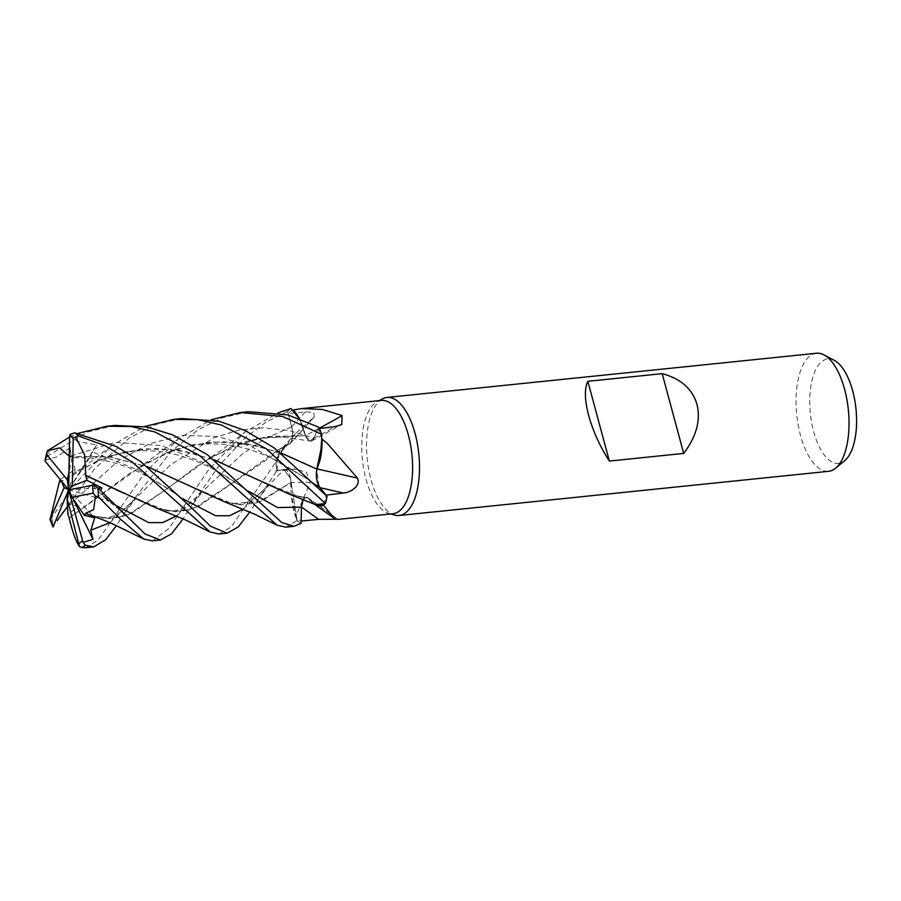 <?xml version="1.0" encoding="UTF-8"?>
<svg xmlns="http://www.w3.org/2000/svg" width="901" height="901" viewBox="0 0 901 901"><rect width="100%" height="100%" fill="white"/><g stroke="black" fill="none" stroke-linecap="round" stroke-linejoin="round"><path stroke-width="0.68" stroke-dasharray="4.5 3.38" d="M109.832 522.715L170.616 464.826L214.123 437.74L238.551 430.205L263.813 427.806L289.244 430.588L313.976 438.044L318.672 427.175A59.275 25.892 -95.9 0 1 321.612 434.361A59.275 25.892 -95.9 0 0 318.672 427.175L313.942 438.032L309.865 441.017L305.495 435.746L302.15 424.878A45.354 19.811 -95.9 0 0 299.2 418.391M305.484 435.87L299.031 418.323L305.484 435.87M312.996 418.177A1004.119 755.353 1.1 0 1 289.525 444.069A45.354 19.811 -95.9 0 0 284.457 445.972A45.354 19.811 -95.9 0 0 282.486 447.718A45.354 19.811 -95.9 0 0 276.821 457.956L295.517 433.561L314.303 416.87L313.706 412.298L305.293 411.926L288.162 413.559L287.588 411.43A59.275 25.892 -95.9 0 1 291.091 408.592A59.275 25.892 -95.9 0 0 287.588 411.43L291.665 426.871C293.343 434.946 292.622 440.657 289.503 444.002C292.622 440.668 293.332 434.958 291.665 426.871L287.577 411.374L265.818 422.276L245.399 437.537L219.134 465.524L196.7 497.465L183.072 518.83M219.146 534L231.219 526.882L275.931 461.988L285.009 445.556L289.604 444.047L285.009 445.556L275.954 461.898A59.275 25.892 -95.9 0 0 276.731 470.84L249.881 511.948M189.582 485.853L231.951 503.58L261.2 501.249L291.091 482.35L290.392 478.127L283.928 469.534L275.683 471.02L283.928 469.534L290.392 478.127L291.305 494.48A45.354 19.811 -95.9 0 0 295.517 516.802L310.349 482.35L306.577 472.496L296.497 469.196L277.722 470.637L283.961 469.5C287.746 469.826 290.133 474.241 291.124 482.767M381.348 400.404A56.954 24.879 -95.9 0 0 377.057 401.756A56.954 24.879 -95.9 0 0 366.009 479.208A56.954 24.879 -95.9 0 0 388.534 513.288A56.954 24.879 -95.9 0 0 393.005 513.728M276.821 457.956A56.954 24.879 -95.9 0 0 276.844 458.71A56.954 24.879 -95.9 0 0 277.722 470.637L276.708 470.84A59.331 25.915 -95.9 0 1 275.931 461.988M292.904 410.101A56.954 24.879 -95.9 0 0 288.162 413.559L291.699 426.86C293.411 435.07 292.656 440.803 289.446 444.058M319.314 428.538L318.03 428.685A56.954 24.879 -95.9 0 1 321.848 438.472M382.475 398.85A59.331 25.915 -95.9 0 0 370.964 479.535A59.331 25.915 -95.9 0 0 394.424 515.034M816.475 353.26A59.331 25.915 -95.9 0 0 800.493 435.341A59.331 25.915 -95.9 0 0 828.616 471.313M834.394 360.423A52.483 22.919 -95.9 0 0 812.803 377.35A52.483 22.919 -95.9 0 0 813.659 431.59A52.483 22.919 -95.9 0 0 844.71 460.648M319.213 428.29A1004.119 872.956 158 0 1 305.45 435.588A12.817 5.597 -95.9 0 0 311.78 440.927A12.817 5.597 -95.9 0 0 314.01 438.123L318.03 428.685M305.45 435.588A45.354 19.811 -95.9 0 0 302.15 424.878L299.064 418.346M313.976 438.044L309.933 441.028L305.552 435.757M289.525 444.069A12.817 5.597 -95.9 0 0 290.156 443.529A12.817 5.597 -95.9 0 0 291.733 426.837L288.162 413.559M123.696 493.207L165.457 510.473L182.498 511.272L198.828 506.193L289.615 443.934L284.457 445.972L276.844 458.71L275.954 461.898A59.275 25.892 -95.9 0 0 276.731 470.84M310.349 482.35A1004.119 250.647 -30.7 0 0 291.147 482.598A12.817 5.597 -95.9 0 0 284.356 469.365A12.817 5.597 -95.9 0 0 283.95 469.41L277.722 470.637M291.147 482.598A45.354 19.811 -95.9 0 0 291.305 494.48L295.855 517.14A56.954 24.879 -95.9 0 0 301.137 521.048L301.092 523.29A59.275 25.892 -95.9 0 1 297.116 520.609L295.855 517.14A56.954 24.879 -95.9 0 1 295.517 516.802M307.849 497.757L337.852 519.404A1004.119 754.779 -105.5 0 0 308.063 497.926A12.817 5.597 -95.9 0 0 307.849 497.757A12.817 5.597 -95.9 0 0 301.418 507.004L301.137 521.048M308.063 497.926A45.354 19.811 -95.9 0 0 313.244 503.366A45.354 19.811 -95.9 0 0 313.413 503.49A45.354 19.811 -95.9 0 0 313.706 503.693A45.354 19.811 -95.9 0 0 314.46 504.188M337.852 519.404L335.87 519.246M313.244 503.366L315.451 504.639L307.951 498.05L313.244 503.366M303.232 499.289L305.923 497.251L307.894 497.78L315.215 504.537M317.062 468.903A1004.119 60.356 -167.5 0 0 316.915 468.869A12.817 5.597 -95.9 0 0 319.99 487.678L327.018 496.305A59.275 25.892 -95.9 0 1 325.34 503.591A59.275 25.892 -95.9 0 0 327.018 496.305M316.915 468.869A45.354 19.811 -95.9 0 0 319.945 460.355M323.662 504.616A56.954 24.879 -95.9 0 0 326.049 495.122M89.909 515.068L109.336 518.672L127.627 515.147L166.696 489.018L211.206 456.987L256.548 438.404L305.574 435.611M291.102 482.317L297.116 520.609L291.102 482.317M318.943 485.999L316.837 469.083M302.578 500.562L305.901 497.251L307.951 497.904M301.418 507.004A1001.371 752.718 -105.5 0 1 301.452 507.038L301.959 502.589M156.583 508.141L175.999 511.802L194.244 508.31L233.258 482.193L277.823 450.241L289.559 443.833M152.449 540.859L168.859 528.594L208.379 470.097L244.745 432.3L278.127 412.816M291.046 408.558A59.331 25.915 -95.9 0 0 287.577 411.374M85.629 547.74L98.175 540.082L143.676 474.253L178.589 438.731L211.431 419.641M248.316 411.712L221.894 417.895L197.848 429.867L170.773 451.784L130.104 504.301L116.342 525.688M181.551 418.571L156.008 424.427L129.598 437.785L94.751 468.588L58.002 519.438M49.792 518.503L51.571 517.985L73.882 485.177L111.533 445.781L144.644 426.522M114.934 425.43L86.924 432.176L47.787 455.962L45.084 460.006M69.557 437.086L77.993 433.392M256.909 479.343L298.828 496.721L307.917 497.904L305.901 497.251L303.209 499.278M85.663 513.412L98.569 517.309L115.373 518.176L131.681 513.221L166.809 488.939L196.666 466.346L230.251 447.392L267.282 436.433L305.495 435.746L309.865 441.017L313.942 438.032L318.684 427.142M69.4 456.83L69.208 456.086M69.456 456.537L109.269 456.694L147.674 466.752M223.628 501.395L240.984 504.875L257.269 502.758L291 482.452M285.82 527.141L297.116 520.609A59.275 25.892 -95.9 0 0 301.092 523.29M70.132 434.305L77.013 441.344L96.655 444.925L92.488 451.953L137.436 469.624L175.458 493.703C162.844 484.715 144.318 474.376 135.983 470.818C131.118 468.317 122.333 465.231 109.629 461.56L89.751 457.854L72.035 457.731L69.422 456.683L109.336 456.841L147.91 466.932M92.488 451.953C88.613 458.519 88.399 459.634 91.846 455.298M67.485 506.52L69.929 504.346L78.218 506.373L67.89 514.257M281.213 453.135L252.731 444.857L222.356 441.636L192.318 444.835L163.836 454.138L129.609 473.419L69.152 517.962M69.152 518.075L144.025 464.128L176.292 449.149L211.161 441.918L246.75 443.585L280.988 452.955M45.05 460.208L57.045 456.807L70.233 447.56L70.976 455.951L75.155 469.286L60.119 479.478M59.117 482.902L96.959 461.03L125.858 451.649L155.884 448.495L185.73 451.615L214.19 459.848M59.151 482.801L77.79 470.739L109.899 455.917L144.565 448.766L179.941 450.421L213.976 459.69M289.976 494.435L307.951 498.05M93.625 485.098L94.785 488.511L110.71 501.643L104.234 497.555L100.799 490.752M72.035 457.731L68.915 472.653M70.233 447.56L68.611 489.84L78.218 506.373M110.71 501.643L68.611 489.84L75.155 469.286M60.311 478.701L61.223 480.819M67.947 505.911L68.611 489.84L97.995 488.105M297.15 520.699A59.331 25.915 -95.9 0 0 301.092 523.346M96.655 444.925L68.611 489.84L89.751 457.854M72.801 498.354L68.611 489.84L94.706 517.872M314.01 438.123A1001.371 870.58 158 0 0 335.161 426.612M291.733 426.837A1001.371 753.292 1.1 0 0 305.293 411.926M283.95 469.41A1001.371 249.96 -30.7 0 1 295.044 469.252M243.225 508.986L269.771 484.152L283.961 469.511M176.517 515.924L241.693 454.521L265.457 438.404L291.699 426.86M51.571 517.985A59.331 25.915 -95.9 0 0 54.319 525.396M49.668 449.07A59.331 25.915 -95.9 0 0 47.787 455.962M124.529 512.984L136.164 498.084C129.71 504.74 124.147 509.651 119.473 512.815C116.634 515.102 106.498 519.663 98.569 517.309M189.649 505.99L175.458 493.714L182.644 498.692M257.799 499.436L269.771 484.152L254.87 497.757L248.034 501.744C243.63 504.155 238.269 504.763 231.951 503.58M69.929 504.346L119.112 460.152L149.825 443.596L183.331 435.318L217.805 436.557L251.233 446.445L308.446 479.636L316.15 484.963M70.976 455.951L115.272 442.323L161.482 445.601L204.809 463.182L248.89 491.428M104.73 497.87L115.61 505.236M165.457 510.473C172.305 511.881 178.905 510.54 185.279 506.452L195.889 498.174L202.736 491.248L190.854 506.835M377.057 401.756L379.141 400.641M311.78 440.927L341.727 424.596M282.486 447.718L295.517 433.561M290.156 443.529L314.303 416.87M284.356 469.365L296.497 469.196M313.706 503.693L314.325 504.121M230.262 447.38C246.784 439.902 264.579 436.478 283.646 437.109L309.933 441.028M298.828 496.721L305.923 497.251M277.823 450.241L285.043 445.545M388.534 513.288L390.797 513.953M211.206 456.987L222.536 449.464L244.745 432.3M323.673 492.824L308.446 479.636L277.508 460.963C259.747 452.336 244.34 447.155 231.275 445.398C219.123 443.472 207.117 443.371 195.235 445.083C184.423 446.671 173.961 449.689 163.836 454.138M144.025 464.128L178.589 438.731M96.959 461.03C115.463 453.811 130.589 450.387 142.324 450.77C154.826 450.5 167.248 452.088 179.592 455.546C193.096 459.578 204.797 464.364 214.697 469.905C227.987 476.956 236.49 483.127 241.524 486.461L256.267 498.895M111.533 445.781L86.586 464.95L77.79 470.739M104.234 497.555L122.254 512.016"/><path stroke-width="1.35" d="M211.431 419.641L240.285 412.534L282.52 416.465L321.601 434.248L321.837 445.274L316.78 469.072L321.837 445.274L321.848 438.472A56.954 24.879 -95.9 0 1 322.062 439.147L327.198 443.281L357.494 478.138C361.064 485.988 350.275 492.701 343.382 493.016L326.049 495.122L320.013 487.599C316.611 482.328 315.598 476.055 316.972 468.768M278.127 412.816L291.046 408.558L299.031 418.323L292.904 410.101A56.954 24.879 -95.9 0 1 293.23 409.955L301.925 408.581L322.445 409.459L342.132 415.575L341.727 424.596L335.161 426.612L319.314 428.538M314.46 504.188A45.354 19.811 -95.9 0 0 323.482 505.179L334.327 518.435L337.74 519.415L393.005 513.728A56.954 24.879 -95.9 0 0 408.333 434.935A56.954 24.879 -95.9 0 0 381.348 400.404L301.925 408.581M390.797 513.953L394.424 515.034A59.331 25.915 -95.9 0 0 399.075 515.496A59.331 25.915 -95.9 0 0 415.057 433.415A59.331 25.915 -95.9 0 0 386.934 397.454A59.331 25.915 -95.9 0 0 382.475 398.85L379.141 400.641M399.075 515.496L828.616 471.313A59.331 25.915 -95.9 0 0 835.599 468.193A59.331 25.915 -95.9 0 0 844.586 389.221A59.331 25.915 -95.9 0 0 823.942 354.881A59.331 25.915 -95.9 0 0 816.475 353.26L386.934 397.454M683.701 453.417L609.369 461.064C599.976 446.513 593.083 431.342 588.68 415.552C584.603 399.943 584.332 388.522 587.846 381.303L662.179 373.656C680.751 378.611 692.351 388.86 696.991 404.414C700.832 420.26 696.394 436.602 683.701 453.417L662.179 373.656M835.599 468.193L844.71 460.648A52.483 22.919 -95.9 0 0 852.661 390.797A52.483 22.919 -95.9 0 0 834.394 360.423L823.942 354.881M319.213 428.29A1004.119 872.956 158 0 0 342.132 415.575M299.2 418.391A45.354 19.811 -95.9 0 0 293.23 409.955M299.064 418.346L292.904 410.101M335.87 519.246L318.582 519.359L301.137 521.048L301.452 507.038L303.232 499.289M323.482 505.179A56.954 24.879 -95.9 0 0 323.662 504.628A56.954 24.879 -95.9 0 0 323.662 504.616L315.451 504.639M317.062 468.903A1004.119 60.356 -167.5 0 1 357.494 478.138M281.213 453.135L316.961 469.128L319.945 460.355A45.354 19.811 -95.9 0 0 322.062 439.147M319.945 460.355L321.848 438.472M144.644 426.522L173.713 419.382L197.601 419.629L221.533 425.047L266.2 448.721L325.385 503.558L315.429 504.628L325.34 503.591L323.662 504.628M280.988 452.955L316.961 469.128M327.018 496.305L319.979 487.576L327.04 496.338L274.174 447.898L245.162 430.532L218.808 421.172L181.551 418.571L173.713 419.382M319.787 487.317L319.01 486.123M301.092 523.29L301.441 507.049L301.092 523.346L293.884 526.308L281.743 522.512L207.489 454.768L172.857 434.946L147.1 426.973L114.934 425.43L106.881 426.252L130.87 426.477L154.803 431.917L199.594 455.579L277.103 525.227L285.82 527.141L293.884 526.308M301.959 502.589L302.578 500.562M609.369 461.064L587.846 381.303M321.601 434.248A59.331 25.915 -95.9 0 0 318.684 427.142L287.757 414.888L248.316 411.712L240.285 412.534M249.881 511.948L238.168 526.995L227.041 533.189L210.507 526.184L189.649 506.002L140.804 461.627L116.263 446.491L74.727 432.863L70.132 434.305L69.58 435.938L68.611 489.84L67.068 498.377L67.89 514.257L69.152 517.962M85.741 475.593L84.649 455.039L75.616 436.94L78.635 436.016L104.876 445.612L132.751 462.45L210.181 532.052L219.146 534L226.782 533.212M58.002 519.438L67.485 506.52M69.208 456.086L59.612 447.887L47.415 450.827L69.557 437.086M77.993 433.392L106.881 426.252M303.209 499.278L301.441 507.049A1001.371 752.718 -105.5 0 1 318.582 519.359M213.976 459.69L289.976 494.435L315.215 504.537M316.87 468.982C315.587 476.212 316.623 482.407 319.979 487.576L320.013 487.599M85.584 513.3L93.693 509.583L95.427 496.023L98.446 496.856L120.441 519.156L143.777 539.057L152.449 540.859L160.423 540.037L145.117 534L97.905 488.027L93.625 485.098L68.611 489.84L64.151 487.61L50.028 519.562L59.151 482.801M85.753 513.536L89.909 515.068C104.933 520.271 110.789 523.121 115.204 525.148L143.766 539.057M72.801 498.354L92.961 539.327L90.787 530.25L94.706 517.872L84.3 515.259L85.663 513.412M116.342 525.688L105.744 539.665L93.659 546.907L85.291 545.206L83.061 542.391L92.961 539.339M147.674 466.752L223.628 501.395L254.319 514.054L277.103 525.227M147.91 466.932L189.582 485.853M69.14 517.861L69.152 518.075C72.913 533.246 76.439 542.807 79.727 546.761M67.068 498.377L79.457 546.434L81.721 547.515L85.629 547.74L93.659 546.907M68.915 472.653L67.395 479.929L46.863 454.746L46.987 452.065L45.084 460.006L45.343 461.425L68.611 489.84L72.317 485.943L73.218 438.348L75.628 436.94M214.19 459.848L256.909 479.343M60.119 479.478L59.117 482.902M183.072 518.83L171.686 533.707L160.423 540.048M100.799 490.752L101.836 487.88L86.856 480.323L85.832 475.548L123.696 493.207M85.933 475.503L156.583 508.141L185.324 519.854L210.181 532.052M84.3 515.271L72.114 497.341L93.197 493.106L95.427 496.023M46.987 452.065L47.415 450.827M61.223 480.819L64.151 487.61M97.995 488.105L101.836 487.88M325.385 503.558A59.331 25.915 -95.9 0 0 327.04 496.338M86.856 480.323L72.317 485.943M53.035 527.006L68.611 489.84L67.395 479.929M83.061 542.391L68.611 489.84L72.114 497.341M320.092 487.7A1001.371 60.187 -167.5 0 1 343.382 493.016M301.441 507.049L277.666 507.59L248.89 491.428M78.635 436.016A59.331 25.915 -95.9 0 0 74.727 432.863M90.787 530.25L109.832 522.715M182.644 498.692L215.722 515.789L229.642 515.687L243.225 508.986M316.15 484.963L319.99 487.576M115.61 505.236L148.823 522.659L162.822 522.569L176.517 515.924M46.863 454.746A55.535 24.259 -95.9 0 0 45.343 461.425M98.446 496.856A59.331 25.915 -95.9 0 0 97.905 488.027M93.197 493.106A55.535 24.259 -95.9 0 0 92.465 484.941M81.721 547.515A59.331 25.915 -95.9 0 0 85.291 545.206M50.557 519.64A55.535 24.259 -95.9 0 0 53.26 526.184M79.198 543.348A55.535 24.259 -95.9 0 0 82.385 540.713M73.218 438.348A55.535 24.259 -95.9 0 0 69.58 435.938M313.706 503.693L334.327 518.435M63.363 511.858L57.281 520.587M122.254 512.016L123.279 513.063M53.046 527.062L50.017 519.562"/></g></svg>
